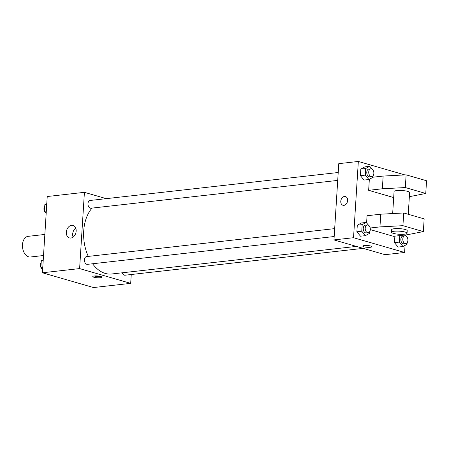 <?xml version="1.0" encoding="UTF-8"?>
<svg xmlns="http://www.w3.org/2000/svg" width="449" height="449" viewBox="0 0 449 449"><rect width="100%" height="100%" fill="white"/><g stroke="black" fill="none" stroke-linecap="round" stroke-linejoin="round"><path stroke-width="0.67" d="M44.849 234.451L28.119 236.337A10.394 6.78 83.6 0 0 22.45 246.058A10.394 6.78 83.6 0 0 28.646 256.834A10.394 6.78 83.6 0 0 30.448 256.996L43.525 255.52M131.243 274.513L130.687 283.358L93.51 287.545L42.436 272.779L47.235 196.522L84.412 192.329L106.261 198.649M92.567 263.765A36.38 23.741 83.6 0 0 105.307 273.43A36.38 23.741 83.6 0 0 111.621 273.991L356.405 246.4M92.017 208.1A36.38 23.741 83.6 0 0 88.279 256.401M130.687 283.358L79.613 268.586L84.412 192.329M338.215 172.506L90.081 200.473A3.895 2.542 83.6 0 0 87.959 204.115A3.895 2.542 83.6 0 0 90.277 208.162A3.895 2.542 83.6 0 0 90.956 208.218L337.715 180.403M122.302 272.79A3.895 2.542 83.6 0 0 124.339 275.153A3.895 2.542 83.6 0 0 125.013 275.215L363.196 248.364M334.185 236.528L87.426 264.343A3.895 2.542 -96.4 0 1 84.463 260.757A3.895 2.542 -96.4 0 1 86.55 256.598L334.685 228.625M79.613 268.586L42.436 272.779M70.852 238.049A6.516 4.765 106.1 0 1 69.443 237.931A6.516 4.765 106.1 0 1 66.671 230.348A6.516 4.765 106.1 0 1 73.064 225.415A6.516 4.765 106.1 0 1 76.044 232.06A6.516 4.765 106.1 0 1 70.852 238.049M100.75 276.466A4.546 0.904 3.6 0 1 101.861 277.14A4.546 0.904 3.6 0 1 97.265 277.751A4.546 0.904 3.6 0 1 92.786 276.567A4.546 0.904 3.6 0 1 95.76 275.911A4.546 0.904 3.6 0 1 100.75 276.466M100.554 276.416A4.546 0.904 3.6 0 1 94.178 276.012M73.108 237.111A6.516 4.765 106.1 0 1 75.724 228.064M405.06 245.384L404.611 252.478L385.046 254.684L333.972 239.918L338.771 163.661L358.336 161.455L404.875 174.908M405.716 234.945L405.677 235.579M347.621 200.518A4.546 3.328 106.1 0 1 342.935 205.272A4.546 3.328 106.1 0 1 341.004 199.979A4.546 3.328 106.1 0 1 345.461 196.539A4.546 3.328 106.1 0 1 347.621 200.518M404.611 252.478L353.537 237.712L333.972 239.918M353.537 237.712L358.336 161.455M345.461 196.539A4.546 3.328 -73.9 0 0 341.004 199.979A4.546 3.328 -73.9 0 0 342.935 205.272M362.798 246.131A4.546 0.904 -176.4 0 0 365.43 247.118A4.546 0.904 -176.4 0 0 370.313 247.276A4.546 0.904 3.6 0 1 365.43 247.124A4.546 0.904 3.6 0 1 362.798 246.131A4.546 0.904 3.6 0 1 367.394 245.519A4.546 0.904 3.6 0 1 371.873 246.703A4.546 0.904 3.6 0 1 370.313 247.281A4.546 0.904 -176.4 0 0 371.873 246.703M373.057 175.761L372.956 177.327L368.921 179.521L364.027 180.071L360.407 175.666L360.822 169.06L364.863 166.865L369.751 166.315L372.058 169.121M369.527 231.886L369.426 233.452L365.391 235.646L360.496 236.196L356.876 231.785L357.292 225.185L361.327 222.99L366.221 222.44L368.528 225.246M398.089 247.068L394.463 242.656L394.873 236.168L394.463 242.656L398.089 247.068L402.978 246.518L399.357 242.106L399.767 235.618M393.683 197.554L368.651 190.32L369.347 179.291M370.206 228.002L379.949 226.902L402.921 225.679L423.351 231.589L407.192 234.776L393.492 236.32L370.313 229.619M423.351 231.589L424.153 218.876L403.724 212.972L380.752 214.195L367.058 215.739L366.603 222.906M408.253 214.28L409.617 192.542A7.796 1.543 -176.4 0 0 401.939 190.511A7.796 1.543 -176.4 0 0 394.059 191.56L392.673 213.561M409.359 196.679L425.753 193.463L405.324 187.553L382.352 188.776L368.651 190.32M391.5 232.228L391.663 229.692A7.796 1.543 3.6 0 1 399.537 228.636A7.796 1.543 3.6 0 1 407.221 230.668L407.063 233.211A7.796 1.543 3.6 0 1 404.386 234.198A7.796 1.543 3.6 0 1 396.012 233.929A7.796 1.543 3.6 0 1 391.5 232.228A7.796 1.543 3.6 0 1 399.38 231.179A7.796 1.543 3.6 0 1 407.063 233.211M372.967 177.215L383.149 176.064L406.121 174.846L426.55 180.751L425.753 193.463M399.391 175.2A7.796 1.543 -176.4 0 0 398.51 175.25M406.121 174.846L405.324 187.553M403.724 212.972L402.921 225.679M383.149 176.064L382.352 188.776M380.752 214.195L379.949 226.902M42.644 269.546L40.881 267.408L41.297 260.802L43.261 259.741M42.79 267.194L40.881 267.408M43.205 260.588L41.297 260.802M41.201 262.368A3.895 2.542 83.6 0 0 40.887 267.391M40.904 267.436A3.895 2.542 83.6 0 0 42.2 269.013M46.174 213.421L44.412 211.283L44.833 204.677L46.791 203.616M46.32 211.069L44.412 211.283M46.735 204.463L44.833 204.677M44.732 206.243A3.895 2.542 83.6 0 0 44.417 211.266M44.44 211.311A3.895 2.542 83.6 0 0 45.731 212.888M365.391 235.646L361.765 231.235L362.18 224.635L366.221 222.44M367.327 224.949L365.368 225.168A3.895 2.542 83.6 0 0 363.241 228.81A3.895 2.542 83.6 0 0 365.565 232.857A3.895 2.542 83.6 0 0 366.244 232.913L368.197 232.694A3.895 2.542 83.6 0 0 370.29 228.535A3.895 2.542 83.6 0 0 367.327 224.949A3.895 2.542 83.6 0 0 365.2 228.592A3.895 2.542 83.6 0 0 367.523 232.633A3.895 2.542 83.6 0 0 368.197 232.694M360.496 236.196L356.876 231.785L357.292 225.185L361.327 222.99M361.765 231.235L356.876 231.785M362.18 224.635L357.292 225.185M368.921 179.521L365.301 175.11L365.716 168.51L369.751 166.315M370.857 168.824L368.898 169.043A3.895 2.542 83.6 0 0 366.771 172.691A3.895 2.542 83.6 0 0 369.095 176.732A3.895 2.542 83.6 0 0 369.774 176.788L371.727 176.569A3.895 2.542 83.6 0 0 373.821 172.41A3.895 2.542 83.6 0 0 370.857 168.824A3.895 2.542 83.6 0 0 368.73 172.467A3.895 2.542 83.6 0 0 371.054 176.508A3.895 2.542 83.6 0 0 371.727 176.569M364.027 180.071L360.407 175.666L360.822 169.06L364.863 166.865M365.301 175.11L360.407 175.666M365.716 168.51L360.822 169.06M405.206 235.001L406.115 236.112M407.114 242.757L407.019 244.323L402.978 246.518M404.914 235.815L402.961 236.039A3.895 2.542 83.6 0 0 400.834 239.682A3.895 2.542 83.6 0 0 403.157 243.723A3.895 2.542 83.6 0 0 403.831 243.785L405.789 243.566A3.895 2.542 83.6 0 0 407.877 239.407A3.895 2.542 83.6 0 0 404.914 235.815A3.895 2.542 83.6 0 0 402.787 239.463A3.895 2.542 83.6 0 0 405.11 243.504A3.895 2.542 83.6 0 0 405.789 243.566M399.357 242.106L394.463 242.656"/></g></svg>
